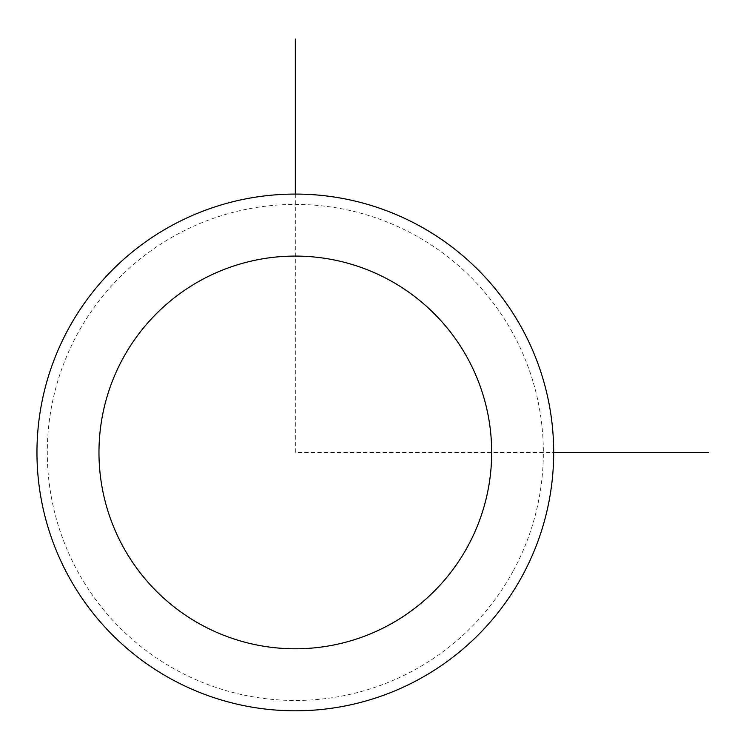 <?xml version="1.0" encoding="UTF-8"?>
<svg xmlns="http://www.w3.org/2000/svg" width="746" height="746" viewBox="0 0 746 746"><rect width="100%" height="100%" fill="white"/><g stroke="black" fill="none" stroke-linecap="round" stroke-linejoin="round"><path stroke-width="0.56" stroke-dasharray="3.73 2.8" d="M68.585 328.576A258.358 258.358 0 0 1 419.187 225.712A258.358 258.358 0 0 1 522.06 576.304A258.358 258.358 0 0 1 171.459 679.177A258.358 258.358 0 0 1 68.585 328.576M512.987 571.352A248.026 248.026 0 0 1 176.41 670.104A248.026 248.026 0 0 1 77.659 333.527A248.026 248.026 0 0 1 414.235 234.776A248.026 248.026 0 0 1 512.987 571.352M295.323 194.081L295.323 452.44L553.681 452.44"/><path stroke-width="1.12" d="M68.585 328.576A258.358 258.358 0 0 1 419.187 225.712A258.358 258.358 0 0 1 522.06 576.304A258.358 258.358 0 0 1 171.459 679.177A258.358 258.358 0 0 1 68.585 328.576M123.006 358.304A196.357 196.357 0 0 1 389.459 280.123A196.357 196.357 0 0 1 467.639 546.576A196.357 196.357 0 0 1 201.187 624.756A196.357 196.357 0 0 1 123.006 358.304M553.681 452.44L708.7 452.44M295.323 194.081L295.323 39.062"/></g></svg>
